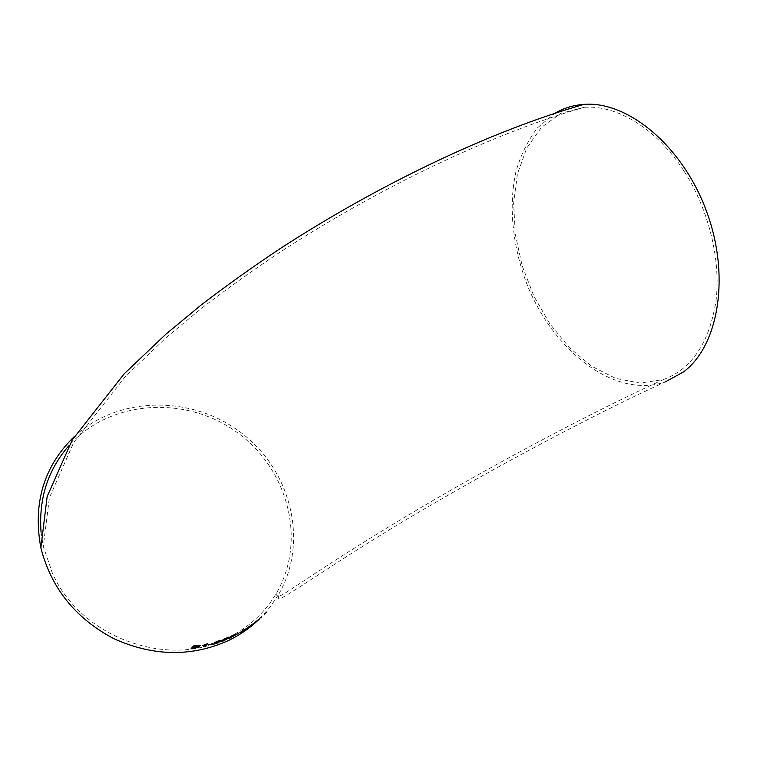 <?xml version="1.0" encoding="UTF-8"?>
<svg xmlns="http://www.w3.org/2000/svg" width="757" height="757" viewBox="0 0 757 757"><rect width="100%" height="100%" fill="white"/><g stroke="black" fill="none" stroke-linecap="round" stroke-linejoin="round"><path stroke-width="0.57" stroke-dasharray="3.79 2.84" d="M259.528 618.876L270.05 607.123L278.784 594.131C277.847 597.756 278.321 599.307 280.194 598.778C293.65 592.362 358.43 546.403 436.146 502.137C514.59 456.48 604.266 409.736 664.873 382.086C614.741 398.854 553.963 351.447 527.459 285.484C512.697 247.719 508.24 206.51 515.971 171.508C520.863 154.655 528.112 140.017 537.725 127.583L555.032 113.209M278.784 594.131C308.998 541.473 291.067 470.939 241.956 433.354C193.167 395.362 119.199 394.993 74.385 436.467M263.739 615.006L267.495 611.486L263.758 615.034M260.692 617.854L258.78 619.51M684.196 171.432C708.798 209.698 720.929 259.774 716.056 300.52C709.432 342.618 691.879 368.971 663.406 379.569L639.968 383.07L615.583 378.377L591.643 366.237L569.396 347.671L549.856 323.873L533.884 296.138L522.179 265.821L515.29 234.348L513.625 203.198L517.428 173.921L526.74 148.126L541.369 127.431L560.776 113.38L584.073 107.333C616.823 104.627 657.019 128.766 684.196 171.432M41.058 532.218L43.272 546.355L52.422 573.238C80.81 637.621 167.723 668.819 226.901 638.369C248.816 627.667 265.565 612.176 277.138 591.917C307.228 538.596 287.054 467.258 235.815 431.518C184.963 395.249 109.841 399.715 68.783 445.816M200.331 645.456L193.546 645.891L191.133 648.654M199.772 646.61L198.334 646.431M193.868 646.904L198.968 645.749M192.713 648.191L198.4 646.875M207.55 643.677L202.895 645.39M205.715 644.519L203.709 646.715M212.793 643.62L208.979 644.614M220.93 640.356L214.628 642.542M219.577 640.961L216.256 642.693M216.247 642.655L212.509 644.548M219.237 642.173L214.449 643.715M228.746 637.167L224.091 638.927L221.801 640.696M226.192 639.211L223.618 640.659M223.608 640.621L222.255 640.942M222.246 640.876L220.959 641.491M227.602 638.444L225.454 639.012M225.435 638.974L223.495 639.816M235.929 633.95L229.134 637.81M233.374 636.031L230.847 637.583M230.828 637.555L229.551 637.981M229.551 637.877L228.283 638.596M234.746 635.189L232.711 635.927M232.692 635.889L230.8 636.845M239.089 632.956L235.342 635.114M246.224 628.433L240.196 632.322M240.177 632.284L239.723 632.89M240.849 632.218L245.126 629.143M252.781 624.033L250.964 625.225M250.936 625.187L247.473 627.742M251.627 624.885L248.637 627.222M248.618 627.193L245.23 629.767M250.69 625.954L246.933 628.509M255.932 621.648L253.292 623.853M257.806 620.295L255.828 621.857M255.819 621.847L256.86 621.043M256.793 621.128L254.532 623.068M254.503 623.039L253.548 623.749M253.529 623.721L252.497 624.544M253.86 623.588L256.888 621.1M258.762 619.481L261.629 616.964M663.406 379.569C599.052 408.808 502.109 459.669 420.703 507.72C374.677 534.887 334.831 560.199 307.541 578.443L283.298 594.311L278.661 596.459C276.807 596.97 276.296 595.456 277.138 591.917M584.073 107.333C490.451 134.169 378.207 188.238 279.948 252.232C252.355 270.637 226.116 289.411 201.23 308.553L166.228 337.575L125.34 376.532L73.684 442.504L49.413 497.718L43.272 546.355"/><path stroke-width="1.14" d="M231.443 636.022L229.134 637.81L233.497 635.927L228.34 638.454L230.544 637.867L234.755 635.265L230.809 636.883L232.03 635.937L236.033 633.902L231.443 636.022M555.032 113.209C563.776 108.081 573.418 105.147 583.959 104.4C627.515 100.766 682.331 145.543 706.413 210.985C730.76 276.324 718.478 345.958 683.476 371.961L664.873 382.086M74.385 436.467C43.821 466.161 32.655 503.291 40.869 547.86C51.164 588.094 75.473 618.365 113.796 638.653C153.179 656.414 191.266 657.095 228.075 640.715C239.912 635.038 250.397 627.761 259.528 618.876M261.657 616.993L260.692 617.854M255.582 621.913L259.462 618.857L255.582 621.913M252.687 624.175L245.23 629.767L252.781 624.033M244.435 629.36L239.751 632.814L245.751 629.02L244.435 629.36M235.427 635.028L238.985 633.06M224.11 638.965L221.801 640.696L226.305 639.126L221.006 641.34L223.324 640.942L227.602 638.529L223.514 639.854L224.725 638.936L228.832 637.129L224.11 638.965M214.449 643.715L220.845 640.583L218.555 640.81L214.628 642.542L219.596 640.999L212.509 644.548L218.943 642.523L214.458 643.753L220.93 640.356M212.547 643.923L208.686 644.926L212.793 643.62M202.848 645.437L205.724 644.557L203.709 646.715L205.024 646.431L207.607 643.668L202.848 645.437M191.095 648.702L199.697 646.819L198.343 646.469L200.302 645.655L193.546 645.929L191.095 648.702M68.783 445.816C47.833 469.917 38.588 498.721 41.058 532.218M191.133 648.654L195.098 648.21M195.088 648.172L199.697 646.819M200.302 645.655L198.343 646.469M198.968 645.749L194.606 646.071L193.877 646.942L198.921 645.91L194.606 646.109L193.877 646.942M198.4 646.875L193.584 647.235L192.723 648.229L198.362 647.036L193.584 647.273L192.723 648.229M202.895 645.39L205.724 644.557M203.756 646.667L205.024 646.431M205.015 646.393L207.55 643.677M208.733 644.879L212.537 643.885M214.714 642.475L215.868 642.21M215.859 642.173L219.634 640.848M212.594 644.481L218.943 642.523M221.896 640.63L222.88 640.327M222.861 640.299L226.305 639.05M220.959 641.491L223.324 640.942M223.315 640.905L227.46 638.709M224.725 638.936L223.514 639.854M224.715 638.899L228.519 637.451M229.248 637.716L232.077 636.382M232.058 636.344L233.487 635.871M228.283 638.596L230.544 637.867M230.535 637.839L234.604 635.445M232.03 635.937L230.809 636.883M232.011 635.899L235.711 634.215M239.723 632.89L241.578 632.048M241.559 632.019L245.751 629.02M245.732 628.991L246.224 628.433M245.126 629.143L240.849 632.218M244.133 629.644L240.877 632.161L244.114 629.606M247.709 627.553L248.514 627.08M248.485 627.042L250.633 625.509M250.614 625.481L251.674 624.837M245.476 629.559L250.614 626.077M252.668 624.147L246.952 628.547M254.153 623.162L254.806 622.661M252.431 624.62L253.86 623.588M256.888 621.1L257.806 620.295M254.778 622.633L255.932 621.648M583.959 104.4C490.224 131.093 378.178 184.907 279.844 248.816C252.223 267.212 225.946 285.985 200.993 305.137L165.859 334.197L124.139 373.873L72.227 439.968L47.152 496.545L40.869 547.86"/></g></svg>
